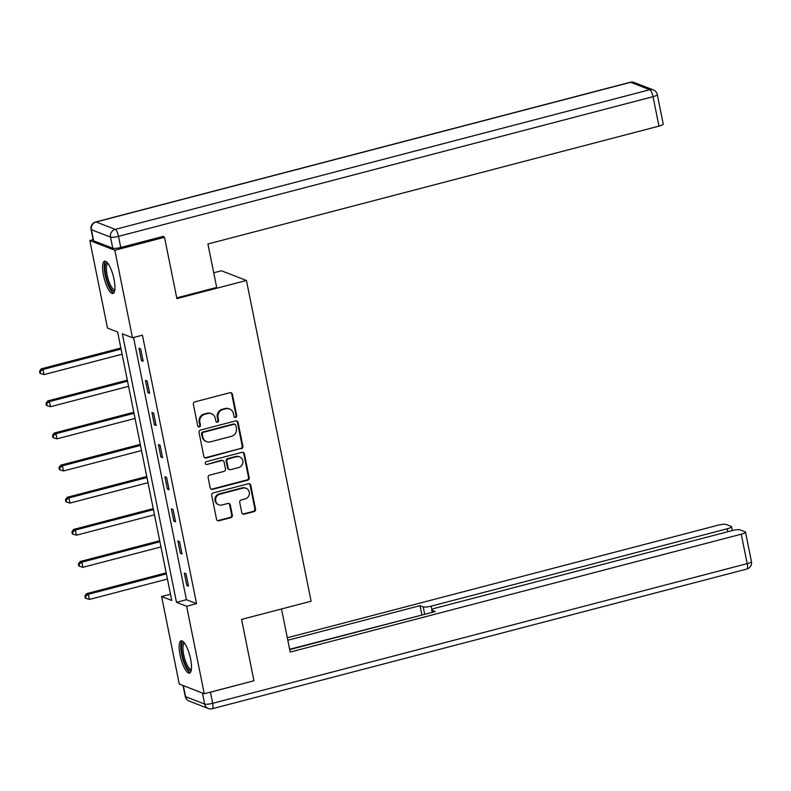 <?xml version="1.0" encoding="UTF-8"?>
<svg xmlns="http://www.w3.org/2000/svg" width="791" height="791" viewBox="0 0 791 791"><rect width="100%" height="100%" fill="white"/><g stroke="black" fill="none" stroke-linecap="round" stroke-linejoin="round"><path stroke-width="1.19" d="M235.629 417.45A1.473 1.384 111.2 0 0 236.707 415.68L232.376 394.205A2.096 1.978 111.2 0 0 230.023 392.692L194.912 401.868A2.096 1.978 111.2 0 0 193.37 404.399L197.701 425.865A1.473 1.384 111.2 0 0 199.352 426.922A1.473 1.384 111.2 0 0 200.43 425.153L199.866 422.374A6.723 6.318 111.2 0 1 204.81 414.276L207.736 413.515A6.723 6.318 111.2 0 1 215.281 418.35L215.844 421.128A1.473 1.384 111.2 0 0 217.485 422.186A1.473 1.384 111.2 0 0 218.573 420.416L218.009 417.638A6.723 6.318 111.2 0 1 222.943 409.54L225.87 408.779A6.723 6.318 111.2 0 1 233.414 413.614L233.978 416.392A1.473 1.384 111.2 0 0 235.629 417.45M234.492 417.223A1.473 1.384 111.2 0 0 236.034 415.413L231.704 393.938A2.096 1.978 111.2 0 0 230.834 392.662M198.215 426.705A1.473 1.384 111.2 0 0 199.757 424.896L199.194 422.117L199.866 422.374M216.358 421.969A1.473 1.384 111.2 0 0 217.891 420.15L217.337 417.371L218.009 417.638M180.061 654.938A16.69 4.677 75.4 0 1 181.109 640.839A16.69 4.677 75.4 0 1 190.601 659.032A16.69 4.677 75.4 0 1 189.543 673.131A16.69 4.677 75.4 0 1 180.061 654.938M103.502 275.288A16.69 4.677 75.4 0 1 104.56 261.178A16.69 4.677 75.4 0 1 114.052 279.371A16.69 4.677 75.4 0 1 112.994 293.471A16.69 4.677 75.4 0 1 103.502 275.288M241.799 512.687A2.096 1.978 111.2 0 0 244.152 514.199L254 511.619A2.096 1.978 111.2 0 0 255.542 509.088L250.737 485.249A2.096 1.978 111.2 0 0 248.374 483.736L213.273 492.912A2.096 1.978 111.2 0 0 211.731 495.443L216.536 519.282A2.096 1.978 111.2 0 0 218.899 520.794L230.794 517.69A2.096 1.978 111.2 0 0 232.336 515.159L230.28 504.955A2.096 1.978 111.2 0 0 227.917 503.442L222.024 504.984A5.616 5.29 111.2 0 1 215.627 499.289A5.616 5.29 111.2 0 1 219.839 494.167L242.956 488.126A5.616 5.29 111.2 0 1 249.353 493.821A5.616 5.29 111.2 0 1 245.131 498.943L241.275 499.952A2.096 1.978 111.2 0 0 239.732 502.483L241.799 512.687M162.6 236.539L164.518 237.28L176.887 298.632L246.436 280.459L311.11 601.239L241.571 619.412L253.941 680.764L204.266 693.747L179.26 684.047L161.621 596.543L171.756 600.478L117.622 332.002L107.487 328.067L89.838 240.573L114.843 250.263L132.483 337.767L122.348 333.832L176.482 602.307L186.617 606.242L204.266 693.747M164.518 237.28L114.843 250.263M133.55 337.49L186.419 599.716L196.554 603.642L142.42 335.166L132.483 337.767M196.554 603.642L186.617 606.242M241.324 448.774A2.096 1.978 111.2 0 0 242.877 446.243L238.061 422.394A2.096 1.978 111.2 0 0 235.708 420.881L200.598 430.057A2.096 1.978 111.2 0 0 199.055 432.588L203.86 456.437A2.096 1.978 111.2 0 0 206.224 457.949L240.652 448.507A2.096 1.978 111.2 0 0 242.194 445.976L237.389 422.137A2.096 1.978 111.2 0 0 236.519 420.852M244.399 453.816L249.205 477.665A2.096 1.978 111.2 0 1 247.662 480.196L212.561 489.372A2.096 1.978 111.2 0 1 210.198 487.859L208.142 477.655A2.096 1.978 111.2 0 1 209.684 475.124L223.922 471.406A2.096 1.978 111.2 0 0 225.465 468.875L224.1 462.102A2.096 1.978 111.2 0 0 221.747 460.589L206.916 464.465A1.473 1.384 111.2 0 1 205.245 462.972A1.473 1.384 111.2 0 1 206.352 461.637L242.046 452.314A2.096 1.978 111.2 0 1 244.399 453.816L243.727 453.559L248.532 477.408L249.205 477.665M246.436 280.459L221.44 270.769L213.718 272.786M138.989 348.258L141.48 360.617L143.171 361.269L140.679 348.92L138.989 348.258M145.465 380.382L147.957 392.731L149.647 393.384L147.156 381.035L145.465 380.382M151.941 412.497L154.433 424.856L156.124 425.509L153.632 413.149L151.941 412.497M158.418 444.621L160.909 456.971L162.6 457.623L160.108 445.274L158.418 444.621M164.894 476.736L167.385 489.085L169.076 489.748L166.585 477.388L164.894 476.736M171.37 508.85L173.862 521.21L175.553 521.862L173.061 509.513L171.37 508.85M177.846 540.975L180.338 553.324L182.029 553.977L179.537 541.627L177.846 540.975M184.323 573.089L186.814 585.439L188.505 586.101L186.014 573.742L184.323 573.089M93.15 239.703L89.838 240.573M170.5 594.229L161.621 596.543M186.419 599.716L176.482 602.307M141.48 360.617L142.963 360.231M147.957 392.731L149.43 392.346M154.433 424.856L155.906 424.46M160.909 456.971L162.382 456.585M167.385 489.085L168.859 488.7M173.862 521.21L175.335 520.824M180.338 553.324L181.811 552.939M186.814 585.439L188.288 585.053M229.608 408.977L228.935 408.71A6.723 6.318 111.2 0 0 225.198 408.512L225.87 408.779M217.337 417.371A6.723 6.318 111.2 0 1 222.271 409.273L225.198 408.512M211.464 413.713L210.792 413.456A6.723 6.318 111.2 0 0 207.054 413.248L207.736 413.515M199.194 422.117A6.723 6.318 111.2 0 1 204.137 414.019L207.054 413.248M204.731 457.722A2.096 1.978 111.2 0 0 205.541 457.682L240.652 448.507M235.777 425.331A1.473 1.384 111.2 0 0 234.126 424.273L203.317 432.331A1.473 1.384 111.2 0 0 202.239 434.101L202.822 437.028A6.723 6.318 111.2 0 0 210.366 441.862L231.437 436.355A6.723 6.318 111.2 0 0 236.371 428.257L235.777 425.331M234.947 424.322L234.274 424.055A1.473 1.384 111.2 0 0 233.454 424.016L234.126 424.273M206.639 441.665L205.957 441.398A6.723 6.318 111.2 0 1 202.15 436.77L201.557 433.834A1.473 1.384 111.2 0 1 202.634 432.064L233.454 424.016M211.068 489.145A2.096 1.978 111.2 0 0 211.879 489.115L246.99 479.939A2.096 1.978 111.2 0 0 248.532 477.408M222.914 460.659L222.231 460.392A2.096 1.978 111.2 0 0 221.065 460.332L206.916 464.465M238.694 467.54A5.616 5.29 111.2 0 0 239.643 456.901A5.616 5.29 111.2 0 0 236.519 456.733L228.372 458.859A2.096 1.978 111.2 0 0 226.829 461.39L228.194 468.163A2.096 1.978 111.2 0 0 230.557 469.666L238.694 467.54M239.643 456.901L238.961 456.634A5.616 5.29 111.2 0 0 235.847 456.466L236.519 456.733M229.39 469.607L228.708 469.35A2.096 1.978 111.2 0 1 227.521 467.896L226.157 461.123A2.096 1.978 111.2 0 1 227.699 458.592L235.847 456.466M243.727 453.559A2.096 1.978 111.2 0 0 242.857 452.274M246.07 488.304L245.398 488.037A5.616 5.29 111.2 0 0 242.273 487.869L242.956 488.126M218.899 504.816L218.227 504.549A5.616 5.29 111.2 0 1 219.166 493.91L242.273 487.869M217.406 520.567A2.096 1.978 111.2 0 0 218.217 520.537L230.112 517.423A2.096 1.978 111.2 0 0 231.664 514.892L229.598 504.688A2.096 1.978 111.2 0 0 228.737 503.402M242.659 513.972A2.096 1.978 111.2 0 0 243.48 513.932L253.328 511.362A2.096 1.978 111.2 0 0 254.87 508.831L250.065 484.982A2.096 1.978 111.2 0 0 249.195 483.697M120.855 348.02L41.32 368.804L43.001 369.466L44.039 374.608L122.101 354.21M121.063 349.068L43.001 369.466L40.222 371.483L39.55 371.226L39.965 373.283L40.638 373.54L40.222 371.483M44.039 374.608L40.638 373.54M39.55 371.226L41.32 368.804M114.754 290.356A14.446 4.044 75.4 0 1 107.813 282.328A14.446 4.044 75.4 0 1 105.015 268.367A14.446 4.044 75.4 0 1 107.616 263.037M108.11 263.69A13.368 3.747 -104.6 0 0 107.981 263.719A13.368 3.747 -104.6 0 0 109 281.665A13.368 3.747 -104.6 0 0 114.744 289.595A13.368 3.747 -104.6 0 0 114.863 289.546M105.519 261.257A16.581 4.647 -104.6 0 0 107.438 283.129A16.581 4.647 -104.6 0 0 113.795 292.937M191.313 670.017A14.446 4.044 75.4 0 1 184.372 661.988A14.446 4.044 75.4 0 1 181.564 648.027A14.446 4.044 75.4 0 1 184.174 642.688M184.659 643.35A13.368 3.747 -104.6 0 0 184.53 643.37A13.368 3.747 -104.6 0 0 185.549 661.325A13.368 3.747 -104.6 0 0 191.293 669.245A13.368 3.747 -104.6 0 0 191.412 669.206M182.068 640.918A16.581 4.647 -104.6 0 0 183.996 662.789A16.581 4.647 -104.6 0 0 190.344 672.597M176.739 297.871L216.675 287.43L207.914 243.994L658.972 126.125L653.03 96.68L118.521 236.361L120.756 247.474L163.48 236.311L163.608 236.924M93.654 240.83L112.777 248.245L110.532 237.132L91.41 229.716L93.654 240.83A6.417 1.226 168.6 0 1 93.318 240.543L91.074 229.42A6.417 1.226 -11.4 0 0 91.41 229.716A6.417 6.041 111.2 0 1 96.126 221.974L115.249 229.39L649.757 89.719L630.635 82.304L96.126 221.974A6.417 1.8 -104.6 0 0 95.751 221.945A6.417 6.417 0 0 0 91.074 229.42M634.204 82.491A6.417 6.417 0 0 0 630.259 82.264A6.417 1.8 -104.6 0 1 630.635 82.304A6.417 6.041 -68.8 0 1 634.204 82.491L653.326 89.907A6.417 6.041 111.2 0 0 649.757 89.719A6.417 1.8 -104.6 0 1 653.03 96.68A6.417 1.226 -11.4 0 0 657.291 94.623L663.234 124.068A6.417 1.226 168.6 0 1 658.972 126.125M120.756 247.474A6.417 1.226 168.6 0 1 112.777 248.245M281.507 608.971L290.188 652.061L741.246 534.192A6.417 1.226 -11.4 0 0 745.518 532.135A6.417 1.226 -11.4 0 0 745.181 531.849L740.05 529.851A6.417 1.226 -11.4 0 0 732.061 530.623L435.989 607.992A6.417 1.226 -11.4 0 0 431.728 610.049A6.417 1.226 -11.4 0 0 432.054 610.336L432.45 612.293M289.694 649.599L435.228 611.572L432.054 610.336M727.858 531.72L727.265 528.764A6.417 1.226 -11.4 0 0 731.527 526.707A6.417 1.226 -11.4 0 0 731.2 526.42L726.059 524.433A6.417 1.226 -11.4 0 0 718.07 525.204L287.311 637.764M424.698 614.32L423.205 606.905L420.031 605.669L287.805 640.226M423.205 606.905A6.417 1.226 -11.4 0 0 431.194 606.133L431.906 609.663M727.265 528.764L431.194 606.133M208.587 692.609A6.417 1.226 -11.4 0 0 210.436 692.194L253.061 680.992M422.364 614.933L289.635 649.282M421.86 614.736L420.031 605.669M127.331 380.145L47.786 400.928L49.477 401.581L50.515 406.722L128.577 386.334M127.539 381.183L49.477 401.581L46.699 403.598L46.026 403.341L46.442 405.397L47.114 405.664L46.699 403.598M50.515 406.722L47.114 405.664M46.026 403.341L47.786 400.928M133.808 412.259L54.263 433.043L55.953 433.695L56.992 438.847L135.053 418.449M134.015 413.298L55.953 433.695L53.175 435.722L52.503 435.455L52.918 437.522L53.59 437.779L53.175 435.722M56.992 438.847L53.59 437.779M52.503 435.455L54.263 433.043M140.284 444.374L60.739 465.157L62.43 465.82L63.468 470.961L141.53 450.563M140.491 445.422L62.43 465.82L59.651 467.837L58.979 467.58L59.394 469.636L60.067 469.894L59.651 467.837M63.468 470.961L60.067 469.894M58.979 467.58L60.739 465.157M146.76 476.498L67.215 497.282L68.906 497.935L69.944 503.086L148.006 482.688M146.968 477.537L68.906 497.935L66.128 499.961L65.455 499.694L65.871 501.751L66.543 502.018L66.128 499.961M69.944 503.086L66.543 502.018M65.455 499.694L67.215 497.282M153.236 508.613L73.692 529.397L75.382 530.049L76.42 535.2L154.482 514.803M153.444 509.651L75.382 530.049L72.604 532.076L71.932 531.809L72.347 533.876L73.019 534.133L72.604 532.076M76.42 535.2L73.019 534.133M71.932 531.809L73.692 529.397M159.713 540.728L80.168 561.521L81.859 562.174L82.897 567.315L160.959 546.917M159.92 541.776L81.859 562.174L79.08 564.191L78.408 563.934L78.823 565.99L79.496 566.257L79.08 564.191M82.897 567.315L79.496 566.257M78.408 563.934L80.168 561.521M166.189 572.852L86.644 593.636L88.335 594.288L89.373 599.44L167.435 579.042M166.397 573.89L88.335 594.288L85.557 596.315L84.884 596.048L85.299 598.105L85.972 598.372L85.557 596.315M89.373 599.44L85.972 598.372M84.884 596.048L86.644 593.636M236.034 415.413L236.707 415.68M199.757 424.896L200.43 425.153M217.891 420.15L218.573 420.416M222.271 409.273L222.943 409.54M204.137 414.019L204.81 414.276M231.704 393.938L232.376 394.205M205.541 457.682L206.224 457.949M237.389 422.137L238.061 422.394M242.194 445.976L242.877 446.243M202.634 432.064L203.317 432.331M201.557 433.834L202.239 434.101M202.15 436.77L202.822 437.028M246.99 479.939L247.662 480.196M211.879 489.115L212.561 489.372M221.065 460.332L221.747 460.589M227.699 458.592L228.372 458.859M226.157 461.123L226.829 461.39M227.521 467.896L228.194 468.163M219.166 493.91L219.839 494.167M229.598 504.688L230.28 504.955M231.664 514.892L232.336 515.159M230.112 517.423L230.794 517.69M218.217 520.537L218.899 520.794M250.065 484.982L250.737 485.249M254.87 508.831L255.542 509.088M253.328 511.362L254 511.619M243.48 513.932L244.152 514.199M118.521 236.361A6.417 1.8 -104.6 0 0 115.249 229.39A6.417 6.041 -68.8 0 0 110.532 237.132A6.417 1.226 -11.4 0 0 118.521 236.361M183.334 685.629L185.559 696.663L204.681 704.079L202.456 693.045M210.436 692.194L212.67 703.308L747.188 563.627L741.246 534.192M751.45 561.58A6.417 1.226 168.6 0 1 747.188 563.627A6.417 1.8 -104.6 0 1 746.783 569.055A6.417 6.417 0 0 0 751.45 561.58L745.518 532.135M212.67 703.308A6.417 1.226 168.6 0 1 204.681 704.079A6.417 6.041 -68.8 0 0 208.33 708.509A6.417 6.417 0 0 0 212.265 708.736A6.417 1.8 -104.6 0 0 212.67 703.308M185.559 696.663A6.417 1.226 168.6 0 1 185.232 696.377A6.417 6.417 0 0 0 189.207 701.093A6.417 6.041 111.2 0 1 185.559 696.663M657.291 94.623A6.417 6.417 0 0 0 653.326 89.907M630.259 82.264L95.751 221.945M746.783 569.055L212.265 708.736M183.037 685.51L185.232 696.377M208.33 708.509L189.207 701.093M432.193 612.363L431.728 610.049M731.527 526.707L732.308 530.563"/></g></svg>
